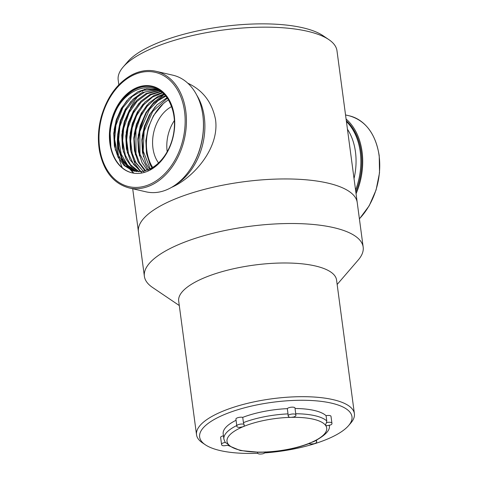 <?xml version="1.0" encoding="UTF-8"?>
<svg xmlns="http://www.w3.org/2000/svg" width="478" height="478" viewBox="0 0 478 478"><rect width="100%" height="100%" fill="white"/><g stroke="black" fill="none" stroke-linecap="round" stroke-linejoin="round"><path stroke-width="0.72" d="M328.822 39.596A110.364 35.605 172.4 0 0 307.468 31.273A110.364 35.605 172.4 0 0 123.127 67.045L127.716 61.716A104.778 33.801 -7.6 0 1 302.723 27.76A104.778 33.801 -7.6 0 1 322.997 35.659L328.822 39.596A110.364 35.605 172.4 0 1 336.978 50.752L357.227 202.535A110.364 35.605 172.4 0 0 243.123 181.843A110.364 35.605 172.4 0 0 138.435 231.728L144.38 276.296A110.364 35.605 172.4 0 0 152.536 287.451L179.292 305.538M337.151 284.476L358.231 260.002A110.364 35.605 172.4 0 0 363.172 247.102A110.364 35.605 172.4 0 0 249.068 226.411A110.364 35.605 172.4 0 0 144.38 276.296M354.395 413.697L336.56 280.006A79.629 25.687 172.4 0 0 254.23 265.075A79.629 25.687 172.4 0 0 178.694 301.068L196.53 434.765A79.629 25.687 -7.6 0 1 244.838 404.018A79.629 25.687 -7.6 0 1 333.106 399.65A79.629 25.687 -7.6 0 1 354.395 413.697A79.629 25.687 -7.6 0 1 350.828 423.006L348.534 425.671A76.838 24.784 172.4 0 0 272.538 402.285A76.838 24.784 172.4 0 0 205.325 444.779A76.838 24.784 172.4 0 0 257.899 453.275M205.325 444.779L202.415 442.813A79.629 25.687 -7.6 0 1 196.53 434.765M264.77 452.893A76.838 24.784 172.4 0 0 327.95 438.858A76.838 24.784 172.4 0 0 348.534 425.671M326.08 415.699L326.779 420.939L326.462 422.636A3.926 1.267 -7.6 0 1 331.905 423.102L330.991 416.29A3.926 1.267 172.4 0 0 326.08 415.699A53.088 17.124 172.4 0 0 295.04 408.487M243.433 422.612L242.728 417.372A3.926 1.267 172.4 0 0 238.349 417.545A3.926 1.267 172.4 0 0 235.905 419.075L236.813 425.892A3.926 1.267 -7.6 0 1 239.52 424.297A3.926 1.267 -7.6 0 1 243.971 424.291L243.433 422.612A53.088 17.124 -7.6 0 1 288.013 413.882L288.12 415.645A3.926 1.267 -7.6 0 1 292.13 414.038A3.926 1.267 -7.6 0 1 295.882 414.808L294.974 407.991A3.926 1.267 172.4 0 0 291.496 407.19A3.926 1.267 172.4 0 0 287.314 408.636L288.013 413.882M287.314 408.636A53.088 17.124 172.4 0 0 242.728 417.372M236.06 420.276A53.088 17.124 172.4 0 0 223.19 433.875L223.889 439.115A53.088 17.124 -7.6 0 1 236.759 425.516M223.447 435.799A3.926 1.267 172.4 0 0 220.633 437.418L221.541 444.235A3.926 1.267 -7.6 0 1 225.24 442.467L223.889 439.115M225.24 442.467L228.215 444.158L228.12 445.024C223.728 446.213 221.535 445.95 221.541 444.235M243.971 424.291C244.449 425.605 244.103 426.436 242.932 426.776L239.699 427.392M295.882 414.808C296.127 415.681 295.398 416.422 293.695 417.025L291.072 417.348C289.489 417.545 288.503 416.977 288.12 415.645M331.905 423.102C332.365 424.482 330.591 425.342 326.57 425.695L325.393 425.121L326.462 422.636M309.475 443.046C309.248 443.596 309.684 443.47 310.796 442.658L313.95 441.535C325.763 435.177 330.824 429.686 329.133 425.073M227.612 445.251L240.291 450.527L259.44 452.296L264.77 452.188C281.261 451.411 296.163 448.495 309.481 443.447M346.419 121.514A58.651 42.1 103 0 1 360.251 151.867A58.651 42.1 103 0 1 355.572 190.119M346.317 120.737A58.651 42.1 103 0 1 361.201 152.088A58.651 42.1 103 0 1 355.835 192.078M346.084 119.028A59.846 42.954 103 0 1 362.067 151.717A59.846 42.954 103 0 1 356.062 193.781M152.237 86.207A44.478 31.924 -77 0 0 134.563 88.956A44.478 31.924 -77 0 0 110.251 143.4A44.478 31.924 -77 0 0 132.269 172.893M111.744 123.049A43.713 31.381 103 0 1 165.764 95.654A43.713 31.381 103 0 1 150.17 169.529L150.869 168.471A42.321 30.377 -77 0 0 170.628 104.551C158.816 74.263 118.891 87.283 111.744 123.049C110.048 129.944 109.552 136.726 110.251 143.4M150.17 169.529L150.259 169.977M117.606 136.039A58.651 42.1 -77 0 0 122.231 167.724M190.256 169.26A58.651 42.1 -77 0 0 202.786 114.834M174.374 120.54A33.938 24.36 -77 0 0 167.198 151.705M171.506 106.666A33.938 24.36 -77 0 0 171.5 106.666A33.938 24.36 -77 0 0 158.547 162.926M168.232 100.027A42.321 30.377 -77 0 0 163.165 103.798A42.321 30.377 -77 0 0 152.685 167.437M150.743 168.668L142.546 171.441L134.402 171.166L132.275 170.556L124.143 165.567L117.97 157.089L114.379 145.969L113.746 133.29L116.142 120.301L121.358 108.279L128.911 98.408L138.064 91.651L146.758 88.824L156.76 89.511M136.433 171.53L128.158 166.487L121.986 158.015L118.395 146.889L117.755 134.216L120.157 121.227L125.373 109.205L132.92 99.328L142.08 92.577L157.095 89.667M138.506 171.698L131.42 166.679L125.995 158.941L122.404 147.816L121.771 135.137L124.166 122.153L129.389 110.131L136.935 100.255L146.095 93.497L158.517 90.42M140.634 171.656L130.01 159.861L126.419 148.742L125.78 136.063L128.182 123.073L133.398 111.051L140.95 101.181L150.104 94.423L160.148 91.435M144.362 172.415L134.019 160.787L130.434 149.662L129.795 136.989L132.191 123.999L137.413 111.977L144.959 102.101L154.119 95.349L161.821 92.684M145.025 170.921L138.034 161.713L134.443 150.588L133.81 137.909L136.206 124.925L141.428 112.904L148.975 103.027L158.128 96.269L163.494 94.154M147.302 170.204L142.05 162.634L138.459 151.514L137.819 138.835L140.221 125.845L145.437 113.824L152.984 103.953L162.144 97.195L165.137 95.863M149.644 169.218L146.059 163.56L142.468 152.434L141.835 139.761L144.231 126.772L149.453 114.75L156.999 104.873L166.732 97.829M151.998 167.85L150.074 164.486L146.483 153.36L145.844 140.681L148.246 127.698L153.462 115.676L163.165 103.798M134.91 171.279L125.14 165.788L117.439 153.785L114.66 139.474L115.915 125.26L122.81 107.759L132.281 96.454L142.581 90.354L156.408 89.386L155.404 89.153M136.947 171.59L127.638 165.167L121.257 154.191L118.646 139.564L119.882 126.413L125.857 110.346L134.82 98.695L144.738 92.021L157.411 89.822M139.038 171.704L130.464 164.677L125.344 155.308L122.667 140.729L123.665 128.474L129.09 112.724L136.965 101.485L147.218 93.664L158.917 90.653M141.171 171.614L133.607 164.444L128.516 153.671L126.658 140.132L127.99 127.877L133.374 113.137L141.112 102.268L150.785 94.817L160.566 91.728M143.352 171.303L135.83 162.532L132.173 153.283L130.667 141.046L132.215 127.865L136.565 115.664L143.585 104.897L152.536 97.052L162.239 93.031M145.587 170.766L139.546 162.926L136.009 153.516L135.943 130.064L140.747 116.256L147.081 106.433L155.511 98.659L163.906 94.554M148.652 170.783L139.988 154.31L139.815 131.653L149.465 109.444L157.955 100.715L165.537 96.329M150.241 168.925L143.215 151.048L144.111 131.265L152.691 111.47L167.127 98.366M110.872 147.051L110.143 133.243L110.699 128.146M115.365 150.289L114.158 134.163L116.722 120.193L122.32 107.257L127.058 100.368M133.858 173.191L122.744 160.698L118.873 148.73L118.168 135.089L120.737 121.113L126.335 108.177L131.068 101.294M123.39 152.135L122.183 136.015L124.746 122.039L130.345 109.103L135.083 102.214M127.405 153.062L126.198 136.935L128.761 122.966L134.36 110.03L139.092 103.14M141.894 173.006L134.784 163.47L130.906 151.502L130.207 137.861L132.77 123.886L138.369 110.95L143.107 104.067M135.429 154.908L134.222 138.787L136.786 124.812L142.384 111.876L147.122 104.987M139.445 155.834L138.232 139.707L140.801 125.738L146.399 112.802L151.132 105.913M143.454 156.754L142.247 140.634L144.81 126.658L150.409 113.722L155.147 106.839M114.099 129.747L116.62 118.813M133.44 173.126L122.243 160.584L118.371 148.616L117.666 134.975L120.629 119.739M122.123 131.593L124.644 120.659M126.132 132.52L128.654 121.585M130.147 133.44L132.669 122.511M134.163 134.366L136.684 123.432M138.172 135.292L145.898 112.683L154 102.059L164.038 94.686M142.187 136.212L144.709 125.284M129.036 187.92C113.74 183.683 103.941 171.65 99.639 151.813C97.524 140.347 98.086 128.594 101.33 116.548C107.096 96.986 117.235 83.112 131.743 74.938C139.845 70.726 147.899 69.507 155.9 71.282A59.846 42.954 -77 0 1 184.329 139.241A59.846 42.954 -77 0 1 129.036 187.92L146.065 191.839A59.846 42.954 -77 0 0 201.358 143.161A59.846 42.954 -77 0 0 172.928 75.201L155.9 71.282A59.846 42.954 -77 0 0 131.874 74.927M134.198 88.872A44.478 31.924 -77 0 0 109.414 134.467A44.478 31.924 -77 0 0 132.089 172.857A44.478 31.924 -77 0 0 173.179 136.672A44.478 31.924 -77 0 0 152.052 86.159A44.478 31.924 -77 0 0 134.198 88.872M123.127 67.045A110.364 35.605 172.4 0 0 118.18 79.946L118.831 84.803M363.172 247.102L357.227 202.535A110.364 35.605 172.4 0 0 327.717 183.062A110.364 35.605 172.4 0 0 205.385 189.121A110.364 35.605 172.4 0 0 138.435 231.728L132.699 188.762M171.536 187.394C193.417 177.876 219.575 148.294 215.542 119.631C212.148 102.376 202.881 90.217 187.746 83.166M295.739 413.733A53.088 17.124 -7.6 0 1 326.779 420.939M291.072 417.348A50.292 16.222 172.4 0 0 242.932 426.776M242.543 426.944A50.292 16.222 172.4 0 0 228.215 444.158M228.335 444.313A50.292 16.222 172.4 0 0 262.141 452.098M262.655 452.086A50.292 16.222 172.4 0 0 310.796 442.658M311.184 442.491A50.292 16.222 172.4 0 0 325.512 425.277M325.393 425.121A50.292 16.222 172.4 0 0 291.58 417.336M315.582 440.752A3.926 1.267 -7.6 0 1 316.633 441.445L316.478 440.292M354.031 178.581A56.302 40.409 -77 0 0 355.459 151.885A56.302 40.409 -77 0 0 347.446 129.215M345.54 114.953L349.209 115.796A59.846 42.954 103 0 1 379.096 155.643A59.846 42.954 103 0 1 359.396 218.793M196.733 95.122A56.302 40.409 103 0 1 176.191 184.341M130.363 108.112A56.302 40.409 103 0 1 140.203 93.616M142.396 91.322A56.302 40.409 103 0 1 144.649 89.219M131.689 75.924A58.651 42.1 -77 0 0 111.045 175.372A58.651 42.1 -77 0 0 183.474 137.228A58.651 42.1 -77 0 0 131.689 75.924M236.813 425.892C236.556 426.991 237.877 427.493 240.769 427.404M257.564 452.529C257.433 453.957 259.213 454.375 262.894 453.783C264.704 453.156 265.517 452.523 265.344 451.883M309.409 443.447C309.17 443.984 310.766 444.08 314.183 443.739C316.173 443.052 316.992 442.287 316.633 441.445M359.414 218.912L369.189 205.797L376.084 189.981L379.526 172.791L379.221 155.72C375.648 133.804 365.646 120.498 349.209 115.796"/></g></svg>
